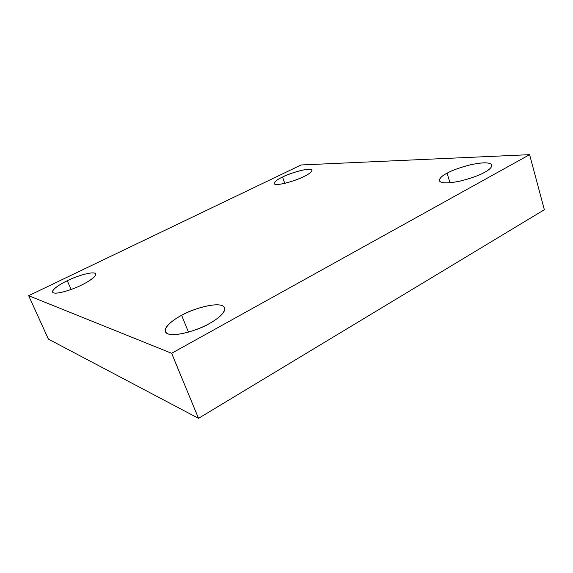 <?xml version="1.0" encoding="UTF-8"?>
<svg xmlns="http://www.w3.org/2000/svg" width="573" height="573" viewBox="0 0 573 573"><rect width="100%" height="100%" fill="white"/><g stroke="black" fill="none" stroke-linecap="round" stroke-linejoin="round"><path stroke-width="0.86" d="M188.453 332.147L181.648 315.315C174.901 318.824 163.685 326.402 165.353 331.724C168.913 339.682 201.216 329.231 209.181 323.638C201.524 328.322 178.482 337.017 168.061 333.937C159.423 330.012 173.497 319.319 181.648 315.315C189.083 310.996 209.825 302.988 221.042 305.208C231.005 308.217 218.055 319.204 209.181 323.638C216.064 319.963 226.249 312.657 224.645 307.737C220.963 299.772 189.462 310.014 181.648 315.315L188.453 332.147M449.948 182.766L447.105 173.175C442.327 175.474 439.727 177.995 439.298 180.731C440.981 183.532 448.229 183.582 461.029 180.896C472.481 177.802 480.339 174.937 484.593 172.301C479.651 175.41 460.721 182.536 446.553 182.945C433.697 182.723 441.038 176.126 447.105 173.175C452.083 170.224 469.301 163.634 483.648 162.832C497.156 162.56 491.068 169.114 484.593 172.301C489.149 170.016 491.591 167.595 491.913 165.038C490.151 162.223 482.932 162.152 470.268 164.831C459.059 167.846 451.338 170.625 447.105 173.175L449.948 182.766M284.774 183.339L282.553 177.036C277.69 179.191 274.868 181.369 274.102 183.582C275.319 187.127 299.228 179.521 303.869 176.541C299.45 178.883 285.254 184.212 277.11 184.492C269.998 184.313 277.554 179.292 282.553 177.036C286.923 174.779 300.188 169.758 308.568 169.243C316.153 169.142 309.141 174.149 303.869 176.541C308.632 174.385 311.347 172.258 312.013 170.16C310.673 166.628 287.137 174.149 282.553 177.036L284.774 183.339M71.095 289.487L67.263 280.749C61.777 283.306 51.699 289.143 52.587 292.13C54.585 295.826 75.271 288.548 81.516 285.053C75.478 288.226 59.076 294.386 53.54 292.882C49.307 290.79 61.025 283.578 67.263 280.749C73.129 277.755 88.378 271.96 94.445 273.056C99.458 274.696 88.17 282.016 81.516 285.053C87.146 282.396 96.644 276.723 95.734 273.923C93.671 270.234 73.401 277.382 67.263 280.749L71.095 289.487M28.65 295.682L301.126 164.974L529.602 154.66L544.35 209.718L529.602 154.66L171.635 353.283L198.516 418.34L544.35 209.718L198.516 418.34L171.635 353.283L28.65 295.682L48.39 339.116L28.65 295.682L171.635 353.283L529.602 154.66L301.126 164.974L28.65 295.682M48.39 339.116L198.516 418.34L48.39 339.116"/></g></svg>

